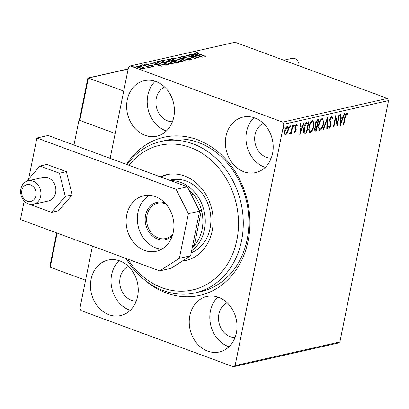 <?xml version="1.0" encoding="UTF-8"?>
<svg xmlns="http://www.w3.org/2000/svg" width="409" height="409" viewBox="0 0 409 409"><rect width="100%" height="100%" fill="white"/><g stroke="black" fill="none" stroke-linecap="round" stroke-linejoin="round"><path stroke-width="0.61" d="M126.499 164.382A81.059 67.367 77.3 0 1 197.281 139.694A81.059 67.367 77.3 0 1 248.145 240.783A81.059 67.367 77.3 0 1 166.376 292.982A81.059 67.367 77.3 0 1 143.518 279.025M195.19 292.885L200.804 291.617A77.608 64.499 -102.7 0 0 248.887 220.656A77.608 64.499 -102.7 0 0 198.498 142.531A77.608 64.499 -102.7 0 0 166.596 140.21L160.982 141.478A77.608 64.499 77.3 0 1 231.612 178.38A77.608 64.499 77.3 0 1 231.121 266.837A77.608 64.499 77.3 0 1 195.19 292.885A77.608 64.499 77.3 0 1 126.008 258.468M108.932 314.726A28.456 23.65 -102.7 0 0 120.629 315.579A28.456 23.65 -102.7 0 0 138.257 289.557A28.456 23.65 -102.7 0 0 119.781 260.911A28.456 23.65 -102.7 0 0 108.088 260.063A28.456 23.65 -102.7 0 0 90.455 286.08A28.456 23.65 -102.7 0 0 108.932 314.726M119.034 260.656A28.456 23.65 -102.7 0 0 111.775 287.936A28.456 23.65 -102.7 0 0 129.515 310.078A28.456 23.65 -102.7 0 0 130.261 310.339M243.871 171.76A28.456 23.65 -102.7 0 0 255.569 172.608A28.456 23.65 -102.7 0 0 273.202 146.591A28.456 23.65 -102.7 0 0 254.725 117.945A28.456 23.65 -102.7 0 0 243.028 117.097A28.456 23.65 -102.7 0 0 225.395 143.114A28.456 23.65 -102.7 0 0 243.871 171.76M253.979 117.685A28.456 23.65 -102.7 0 0 246.714 144.97A28.456 23.65 -102.7 0 0 264.454 167.107A28.456 23.65 -102.7 0 0 265.201 167.368M145.103 135.348A28.456 23.65 -102.7 0 0 156.795 136.202A28.456 23.65 -102.7 0 0 174.428 110.179A28.456 23.65 -102.7 0 0 155.952 81.534A28.456 23.65 -102.7 0 0 144.254 80.685A28.456 23.65 -102.7 0 0 126.626 106.703A28.456 23.65 -102.7 0 0 145.103 135.348M155.205 81.279A28.456 23.65 -102.7 0 0 147.94 108.559A28.456 23.65 -102.7 0 0 165.686 130.701A28.456 23.65 -102.7 0 0 166.432 130.962M207.706 351.137A28.456 23.65 -102.7 0 0 219.403 351.985A28.456 23.65 -102.7 0 0 237.031 325.968A28.456 23.65 -102.7 0 0 218.554 297.323A28.456 23.65 -102.7 0 0 206.857 296.474A28.456 23.65 -102.7 0 0 189.229 322.491A28.456 23.65 -102.7 0 0 207.706 351.137M217.808 297.062A28.456 23.65 -102.7 0 0 210.548 324.347A28.456 23.65 -102.7 0 0 228.288 346.484A28.456 23.65 -102.7 0 0 229.035 346.745M227.184 302.783A18.108 15.051 -102.7 0 0 218.585 320.073A18.108 15.051 -102.7 0 0 230.262 336.704A18.108 15.051 -102.7 0 0 235.042 337.553M164.582 86.994A18.108 15.051 -102.7 0 0 155.982 104.285A18.108 15.051 -102.7 0 0 167.654 120.916A18.108 15.051 -102.7 0 0 172.44 121.764M263.355 123.406A18.108 15.051 -102.7 0 0 254.756 140.696A18.108 15.051 -102.7 0 0 266.428 157.327A18.108 15.051 -102.7 0 0 271.208 158.176M128.416 266.371A18.108 15.051 -102.7 0 0 119.817 283.662A18.108 15.051 -102.7 0 0 131.488 300.293A18.108 15.051 -102.7 0 0 136.269 301.142M286.28 133.707L284.945 134.883L285.513 135.093L284.434 134.024L284.541 131.171C285.007 128.804 285.906 127.235 287.251 126.458C288.396 126.672 288.723 127.966 288.233 130.333L287.149 133.406L285.513 135.093L285.078 135.077M287.251 126.458L287.706 126.473M292.931 125.312L291.249 133.656L290.748 133.769L290.993 132.542L289.843 134.116L289.516 133.917L289.935 132.971L291.208 131.11L292.43 125.43L292.931 125.312M294.327 132.869L294.71 133.012L293.979 132.046L294.419 131.263L294.889 131.995L295.6 130.762L294.899 128.262L294.996 127.01L296.545 124.356L297.353 125.256L296.908 126.095L296.392 125.369L295.508 126.851L296.208 129.362L296.111 130.609L294.506 133.002M294.148 131.749L294.889 131.995M296.545 124.356L296.842 124.372M296.116 125.266L295.62 125.277M307.445 122.035L308.969 121.693L306.668 133.104L304.199 133.273C303.396 132.225 303.268 130.522 303.815 128.165C304.408 124.888 305.615 122.843 307.445 122.035M318.708 119.489L316.408 130.906L314.889 131.115L314.541 128.625L315.646 126.059L315.201 123.375L317.399 119.786L318.708 119.489M327.527 117.501L327.323 128.441L326.776 128.564L326.929 120.261L323.591 129.285L323.038 129.408L327.527 117.501M338.943 114.919L339.45 114.806L337.144 126.223L335.59 118.446L333.872 126.959L333.366 127.076L335.671 115.66L337.231 123.411L338.943 114.919M347.803 113.896L347.241 113.687L346.842 112.853L347.803 113.896L347.374 114.832L346.602 114.029L345.308 117.127L343.78 124.719L343.274 124.837L344.828 117.127C345.043 115.103 345.712 113.676 346.832 112.858L347.144 112.874M346.898 114.116L346.04 113.82L345.666 114.096M387.466 98.446L235.078 42.275L130.292 65.946L282.685 122.122L387.466 98.446L388.55 100.599L339.884 341.944L338.146 343.054L233.365 366.725L80.972 310.554L79.888 308.401L92.449 246.1M388.55 100.599L283.769 124.275L235.103 365.615L339.884 341.944M340.334 125.502L340.457 114.576L341.004 114.454L340.937 117.961L342.778 117.547L344.189 113.733L344.736 113.61L340.252 125.471M331.735 116.268L332.706 118.431L332.18 119.101L331.535 117.429L330.232 119.571L330.17 120.655L331.08 123.666L330.988 125.348L329.286 128.278L328.407 126.632L328.943 125.839L329.526 127.102L330.477 125.512L329.731 119.668L331.735 116.268L332.057 116.279M331.295 117.342L330.492 117.547M328.519 126.468L329.526 127.102M323.611 123.784C322.992 127.03 321.76 129.234 319.904 130.394L319.296 130.374L318.565 124.975C319.189 121.724 320.431 119.53 322.287 118.405L322.88 118.431L323.611 123.784L323.161 123.615M313.872 125.982C313.253 129.229 312.021 131.432 310.165 132.593L309.557 132.572L308.826 127.173C309.449 123.922 310.692 121.734 312.548 120.604L313.141 120.629L313.872 125.982L313.422 125.819M299.869 134.643L299.986 123.722L300.533 123.595L300.467 127.102L302.307 126.688L303.718 122.879L304.265 122.751L299.782 134.612M293.575 126.739L293.524 125.946L294.137 124.903L294.368 125.757L293.652 126.8M289.715 127.613L289.664 126.821L290.278 125.773L290.502 126.632L289.792 127.674M283.417 129.034L283.365 128.242L283.979 127.199L284.209 128.053L283.493 129.096M110.144 158.349L128.554 67.056L130.292 65.946M144.735 68.017L145.026 68.482L144.571 68.763L142.025 68.635L138.973 67.797L136.637 66.299L137.102 66.013L142.664 66.964L144.735 68.017L144.679 68.738M148.058 67.643L147.26 66.708L142.434 64.883L142.94 64.765L150.154 67.429L148.59 67.148L148.902 67.787L147.746 67.444L148.211 67.362L148.084 68.017M152.792 66.677L152.373 65.9L147.414 64.919L146.391 63.911L148.406 64.039L148.789 64.351L147.337 64.223L147.884 64.791L152.838 65.772L153.774 66.687L151.453 66.232L152.971 66.294L152.838 66.948M146.125 64.08L146.391 63.911L146.304 64.361M147.337 64.223L147.051 64.975M157.455 61.488L158.973 61.145L168.851 64.786L165.947 65.23L159.761 63.83L156.601 61.933L157.455 61.488L157.322 62.142L158.344 61.907M168.713 58.942L178.59 62.587L177.664 62.792L173.707 62.234L172.22 61.319L168.661 60.624L166.959 59.504L168.713 58.942L168.585 59.576M177.532 56.953L189.505 60.118L179.873 57.843L185.773 60.961L185.226 61.084L177.516 57.009M188.948 54.371L189.454 54.259L199.331 57.899L188.687 55.926L196.054 58.64L195.553 58.753L185.676 55.113L196.3 57.081L188.948 54.371M197.547 52.884C197.414 53.201 198.028 53.569 199.393 53.978L205.962 56.401L205.461 56.514L198.789 54.054C196.795 53.441 196.039 52.925 196.524 52.51L199.408 52.986L197.547 52.884L197.261 53.635M196.197 52.71L196.524 52.51L196.422 53.032M202.521 57.178L190.461 54.029L194.848 54.924L196.688 54.504L194.193 53.185L194.74 53.063L202.521 57.178M182.48 56.284L183.237 57.112L190.645 58.64C191.933 59.111 192.312 59.484 191.78 59.755L188.846 59.428L188.631 59.111L190.773 59.382L190.185 58.773L182.721 57.219C181.248 56.672 180.819 56.237 181.432 55.921L185.062 56.386L185.154 56.662L182.48 56.284L182.112 57.091M192.072 59.566L191.78 59.755M190.696 59.76L190.952 59.274L190.819 59.924M181.09 56.135L181.432 55.921L181.315 56.498M179.653 59.382L182.971 61.498L182.404 61.877L174.663 60.537L171.381 58.436L171.979 58.058L179.653 59.382L179.597 59.668M169.914 61.585L173.232 63.702L172.664 64.075L164.924 62.741L161.642 60.634L162.24 60.256L169.914 61.585L169.858 61.866M162.051 66.319L149.991 63.175L154.377 64.065L156.218 63.651L153.723 62.332L154.275 62.209L162.051 66.319M145.231 64.663L145.635 65.062L143.988 64.453L145.231 64.663L145.154 65.051M141.366 65.537L141.77 65.936L140.123 65.328L141.366 65.537L141.289 65.921M135.072 66.958L135.476 67.357L133.83 66.749L135.072 66.958L134.996 67.347M283.769 124.275L282.685 122.122M233.365 366.725L235.103 365.615M196.576 53.134L197.363 53.129M198.846 52.925L198.902 52.649M190.957 54.162L191.008 53.906M194.796 55.179L194.848 54.924M195.568 55.384L196.069 55.266M196.56 55.138L196.688 54.504M194.669 53.436L194.74 53.063M196.632 54.786L197.077 55.021M196.075 55.246L200.098 56.309L197.486 54.929L196.023 55.501M200.047 56.565L200.098 56.309M189.398 54.535L189.454 54.259M188.631 56.202L188.687 55.926M196.243 57.357L196.3 57.081M181.386 56.554L182.225 56.539M183.186 57.378L183.237 57.112M184.321 57.689L184.372 57.429M188.83 58.41L188.881 58.144M190.584 58.942L190.645 58.64M190.916 59.453L191.576 59.786M179.796 58.216L179.873 57.843M181.8 61.069L182.711 61.774M171.519 58.814L171.979 58.058M171.846 58.707L172.593 58.62M175.113 60.701L175.17 60.425L181.366 61.508L181.811 61.207L179.157 59.499L173.012 58.426L172.532 58.732L172.404 59.515M181.632 61.963L181.811 61.207M181.274 61.969L181.366 61.508M172.532 58.732L175.17 60.425M172.823 61.156L173.283 61.33M177 62.7L177.399 62.843M167.22 59.903L167.404 59.239M167.276 59.893L168.309 59.658M172.353 61.529L172.767 61.437L172.895 60.783L169.224 59.433L168.104 59.811L169.168 60.506L171.724 60.982L172.895 60.783M176.555 62.444L177.077 62.326L173.907 61.156L173.15 61.452L174.193 62.112L176.555 62.444L176.463 62.879M176.959 62.889L177.077 62.326M174.142 62.383L174.193 62.112M171.657 61.299L171.724 60.982M169.111 60.777L169.168 60.506M172.061 63.267L172.971 63.973M161.78 61.013L162.24 60.256M162.107 60.91L162.854 60.823M165.374 62.899L165.43 62.623L171.627 63.707L172.071 63.405L169.413 61.698L163.273 60.624L162.792 60.931L162.664 61.718M171.892 64.167L172.071 63.405M171.535 64.167L171.627 63.707M162.792 60.931L165.43 62.623M158.845 61.774L158.973 61.145M167.261 64.898L167.67 65.051M156.785 62.306L157.322 62.142M167.215 65.133L167.337 64.525L159.484 61.631L157.848 62.153L157.68 62.889M165.205 65.184L165.277 64.826L167.337 64.525M160.21 63.993L160.267 63.717L165.277 64.826M157.848 62.153L160.267 63.717M154.326 64.32L154.377 64.065M155.098 64.525L155.604 64.412M156.09 64.279L156.218 63.651M154.198 62.582L154.275 62.209M156.161 63.927L156.606 64.162M155.604 64.392L159.628 65.45L157.015 64.07L155.553 64.648M159.576 65.711L159.628 65.45M146.54 64.525L147.143 64.53M147.828 65.062L147.884 64.791M148.636 65.282L148.692 65.021M149.909 65.481L149.97 65.174M151.514 65.67L151.565 65.399M152.777 66.084L152.838 65.772M152.925 66.509L153.39 66.718M142.884 65.046L142.94 64.765M148.206 67.408L148.513 67.526M148.462 67.797L148.59 67.148M136.857 66.693L137.102 66.013M136.969 66.662L137.664 66.59M142.608 67.25L142.664 66.964M139.413 67.955L139.469 67.679L143.988 68.242L144.607 68.671M143.61 68.83L143.687 68.436C144.224 68.088 143.712 67.633 142.158 67.076L137.986 66.335L137.542 67.194M137.986 66.335C137.424 66.677 137.92 67.122 139.469 67.679M343.33 124.556L343.78 124.719M347.241 113.687L346.996 114.218M346.336 113.907L346.04 113.82L346.336 113.907M340.395 117.761L340.937 117.961M342.624 117.577L342.205 118.717M340.728 122.71L340.283 123.912M340.375 118.881L340.917 119.08L340.85 122.756L342.328 118.763L340.375 118.871M340.308 122.557L340.85 122.756M342.328 118.763L340.917 119.08M337.113 123.37L336.796 124.944M335.14 118.283L335.59 118.446M333.422 126.795L333.872 126.959M335.457 116.708L336.668 123.206L337.231 123.411M331.75 116.268L332.144 118.221L332.706 118.431M329.787 119.408L330.232 119.571M329.618 120.45L330.17 120.655M329.608 120.445L330.518 123.462L331.08 123.666M330.518 123.462L330.533 124.423M330.533 125.18L330.988 125.348M329.802 126.948L328.759 128.053M326.929 118.896L326.903 120.256M326.781 128.242L327.323 128.441M326.484 120.103L326.929 120.261M323.146 129.121L323.591 129.285M321.351 128.227L319.342 130.185L319.904 130.394M319.342 130.185L319.035 130.22M322.573 118.37L323.325 121.422M321.505 119.362L322.527 119.592L321.505 119.362L320.319 120.272M318.284 127.133L319.122 128.999L320.119 129.229C321.617 128.288 322.609 126.514 323.11 123.901C323.657 121.299 323.309 119.852 322.067 119.571C320.564 120.471 319.567 122.24 319.066 124.863C318.519 127.48 318.867 128.937 320.119 129.229M318.621 124.699L319.066 124.863M318.074 119.632L317.854 120.732M316.98 125.047L316.76 126.146M316.009 129.878L315.845 130.696L316.408 130.906M315.845 130.696L314.654 130.946M315.078 124.229L315.518 124.914L317.113 125.021L317.967 120.778L317.394 120.906L315.707 123.262L316.085 125.123M317.967 120.778L317.404 120.568L315.988 121.151M314.429 129.377L315.278 129.965L316.142 129.847L316.878 126.192L315.053 128.492L315.615 129.965M316.878 126.192L315.477 126.289M314.608 128.329L315.053 128.492M316.055 126.038L316.622 126.248M315.262 123.099L315.707 123.262M316.827 120.696L317.394 120.906M311.612 130.425L309.603 132.388L310.165 132.593M309.603 132.388L309.296 132.419M312.834 120.573L313.585 123.62M311.765 121.56L312.788 121.79L311.765 121.56L310.579 122.47M308.544 129.336L309.378 131.202L310.38 131.427C311.878 130.486 312.87 128.712 313.371 126.1C313.918 123.498 313.57 122.056 312.328 121.77C310.825 122.674 309.828 124.438 309.327 127.066C308.775 129.684 309.127 131.136 310.38 131.427M308.882 126.902L309.327 127.066M308.335 121.836L308.115 122.93M306.269 132.076L306.106 132.899L306.668 133.104M306.106 132.899L304.143 133.227M303.514 130.41L304.337 132M304.122 131.923L306.402 132.051L308.228 122.976L307.123 122.889L305.242 124.009M303.877 127.889L304.322 128.053L304.792 132.179L304.23 131.974M305.717 123.487L306.28 123.692L304.322 128.053M308.228 122.976L306.28 123.692M299.925 126.902L300.467 127.102M302.159 126.724L301.735 127.864M300.257 131.851L299.812 133.058M301.857 127.91L299.904 128.012L300.446 128.227L300.38 131.897L301.857 127.91L300.446 128.227M299.838 131.698L300.38 131.897M296.53 124.362L296.786 125.047L297.353 125.256M296.786 125.047L296.597 125.405M295.068 126.688L295.508 126.851M294.925 127.419L295.467 127.618M294.904 127.414L295.83 128.36M295.267 128.15L295.646 129.152L296.208 129.362M295.646 129.152L295.549 130.399M295.646 130.435L296.111 130.609M295.012 131.938L294.25 132.772M293.846 125.154L293.8 125.553L294.368 125.757M293.8 125.553L293.192 126.596M291.075 131.524L290.876 132.501M290.804 133.492L291.249 133.656M290.692 132.429L290.993 132.542M289.49 132.859L290.053 133.068L289.613 133.697M289.981 126.023L289.94 126.422L290.502 126.632M289.94 126.422L289.327 127.47M286.658 133.222L287.149 133.406M287.394 126.437L287.864 128.549M287.783 130.169L288.233 130.333M286.484 127.276L287.343 127.49L286.484 127.276L285.906 127.634M284.342 132.71L284.869 133.845L285.717 134.065L287.731 130.44C288.11 128.671 287.88 127.685 287.046 127.48L285.047 131.049C284.669 132.823 284.894 133.83 285.717 134.065M284.603 130.885L285.047 131.049M283.688 127.45L283.641 127.848L284.209 128.053M283.641 127.848L283.033 128.891M73.963 145.016L78.978 120.139L79.464 120.026M78.978 120.139L115.159 133.477L79.821 120.45L79.469 119.638L87.823 78.201L87.889 78.589L88.37 78.053L123.712 91.079M35.568 196.949A8.625 7.168 -102.7 0 0 31.713 185.41A8.625 7.168 -102.7 0 0 22.219 189.055A8.625 7.168 -102.7 0 0 26.074 200.594A8.625 7.168 -102.7 0 0 35.568 196.949M21.421 187.051A12.071 10.036 77.3 0 1 28.103 180.804A12.071 10.036 77.3 0 1 38.4 185.441A12.071 10.036 77.3 0 1 40.108 198.104A12.071 10.036 77.3 0 1 33.426 204.357A12.071 10.036 77.3 0 1 23.129 199.72A12.071 10.036 77.3 0 1 21.421 187.051M128.175 68.932L88.012 78.007L88.37 78.053L79.821 120.45M50.143 265.794L49.872 266.397L50.23 267.21L85.568 280.237M283.764 60.22L292.087 58.339A6.554 5.445 77.3 0 1 294.782 58.533A6.554 5.445 77.3 0 1 299.015 65.844M33.426 204.357L48.395 200.972A12.071 10.036 -102.7 0 0 48.681 200.906A12.071 10.036 -102.7 0 0 55.481 186.816A12.071 10.036 -102.7 0 0 43.073 177.424A12.071 10.036 -102.7 0 0 42.792 177.491M31.861 204.556L32.014 205.165L51.565 212.368L65.287 196.407L59.458 173.232L66.381 171.668L46.825 164.459L39.903 166.023L26.876 181.182M59.458 173.232L39.903 166.023M51.565 212.368L58.487 210.804L72.209 194.842L66.381 171.668M65.287 196.407L72.209 194.842M149.551 195.333A28.456 23.65 -102.7 0 0 137.577 222.716A28.456 23.65 -102.7 0 0 155.819 247.895A28.456 23.65 -102.7 0 0 161.713 249.178M144.592 250.431A28.456 23.65 -102.7 0 0 156.289 251.279A28.456 23.65 -102.7 0 0 173.922 225.262A28.456 23.65 -102.7 0 0 155.446 196.617A28.456 23.65 -102.7 0 0 143.748 195.768A28.456 23.65 -102.7 0 0 126.115 221.785A28.456 23.65 -102.7 0 0 144.592 250.431M24.182 201.044L20.45 219.556L159.689 270.886L179.387 258.314L188.38 213.697L176.131 189.352L36.892 138.022L28.589 179.188M179.387 258.314L190.614 255.778L199.607 211.162L188.38 213.697M190.614 255.778L170.916 268.35L159.689 270.886M176.131 189.352L187.358 186.816L48.119 135.486L36.892 138.022M187.358 186.816L199.607 211.162M127.726 259.101A74.162 61.631 -102.7 0 0 226.893 265.052A74.162 61.631 -102.7 0 0 214.689 163.528A74.162 61.631 -102.7 0 0 128.993 165.302M191.213 252.803A37.94 31.534 -102.7 0 0 204.95 241.244A37.94 31.534 -102.7 0 0 205.19 198.002A37.94 31.534 -102.7 0 0 170.66 179.96L169.484 180.226M167.935 174.423A43.978 36.549 -102.7 0 0 161.207 177.174M160.302 176.841A43.978 36.549 77.3 0 1 166.524 174.709A43.978 36.549 77.3 0 1 206.545 195.62A43.978 36.549 77.3 0 1 206.269 245.743A43.978 36.549 77.3 0 1 185.906 260.502A43.978 36.549 77.3 0 1 182.286 261.095M127.056 164.587A77.608 64.499 77.3 0 1 160.982 141.478M183.063 260.599A43.978 36.549 -102.7 0 0 187.302 260.15M172.322 235.763A19.141 15.91 77.3 0 1 157.598 239.086A19.141 15.91 77.3 0 1 145.584 215.216A19.141 15.91 77.3 0 1 164.893 202.884M165.921 203.999A18.108 15.051 -102.7 0 0 165.262 203.738A18.108 15.051 -102.7 0 0 157.818 203.196A18.108 15.051 -102.7 0 0 146.596 219.756A18.108 15.051 -102.7 0 0 158.355 237.982A18.108 15.051 -102.7 0 0 165.798 238.524A18.108 15.051 -102.7 0 0 172.767 234.316M170.461 180.584A37.94 31.534 77.3 0 1 180.64 182.363A37.94 31.534 77.3 0 1 204.71 214.112A37.94 31.534 77.3 0 1 191.627 250.758M192.281 247.517A36.217 30.102 -102.7 0 0 194.316 245.451L201.427 210.175A36.217 30.102 -102.7 0 0 193.656 194.725L190.809 193.677M191.576 195.195L193.656 194.725A36.217 30.102 -102.7 0 0 188.866 189.807M192.619 245.835L194.316 245.451A36.217 30.102 -102.7 0 0 201.427 210.175L199.347 210.645M199.336 54.259L199.393 53.978M186.724 58.109L186.78 57.822M172.511 61.493L172.644 60.844M166.887 65.179L167.005 64.602M344.864 116.964L345.308 117.127M330.073 122.076L330.641 122.286M314.915 130.906L315.482 131.115M305.114 133.124L305.676 133.329M307.123 122.889L307.686 123.099M128.15 69.065L88.37 78.053M57.112 233.074L50.23 267.21M173.15 61.452L173.022 62.102M168.104 59.811L167.971 60.466M143.988 68.242L143.856 68.896M346.781 114.039L346.213 113.83M28.103 180.804L43.073 177.424M56.631 232.895L49.872 266.397"/></g></svg>
